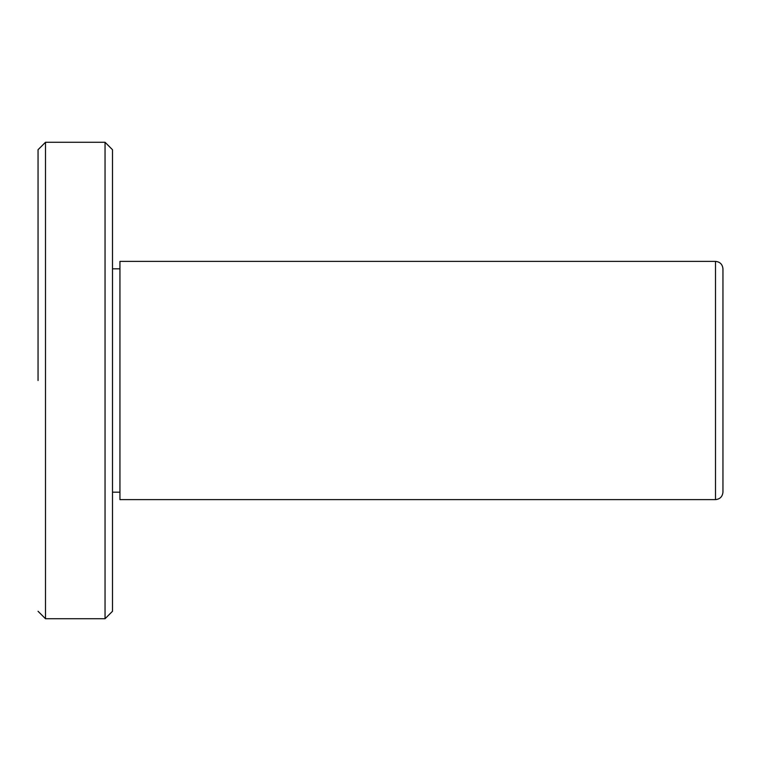 <?xml version="1.0" encoding="UTF-8"?>
<svg xmlns="http://www.w3.org/2000/svg" width="761" height="761" viewBox="0 0 761 761"><rect width="100%" height="100%" fill="white"/><g stroke="black" fill="none" stroke-linecap="round" stroke-linejoin="round"><path stroke-width="1.14" d="M38.05 380.5L38.05 149.717L38.05 380.5M112.495 380.5L112.495 149.717L112.495 611.283L105.047 618.722L105.047 142.278L45.498 142.278L38.05 149.717M112.495 268.833L119.943 268.833M119.943 380.5L119.943 499.616L119.943 261.384L715.502 261.384L715.502 499.616C719.992 499.14 722.474 496.657 722.95 492.167L722.95 268.833C722.493 264.324 720.011 261.851 715.502 261.384M105.047 618.722L45.498 618.722L45.498 142.278M119.943 492.167L112.495 492.167M715.502 499.616L119.943 499.616M105.047 142.278L112.495 149.717M45.498 618.722L38.05 611.283"/></g></svg>
